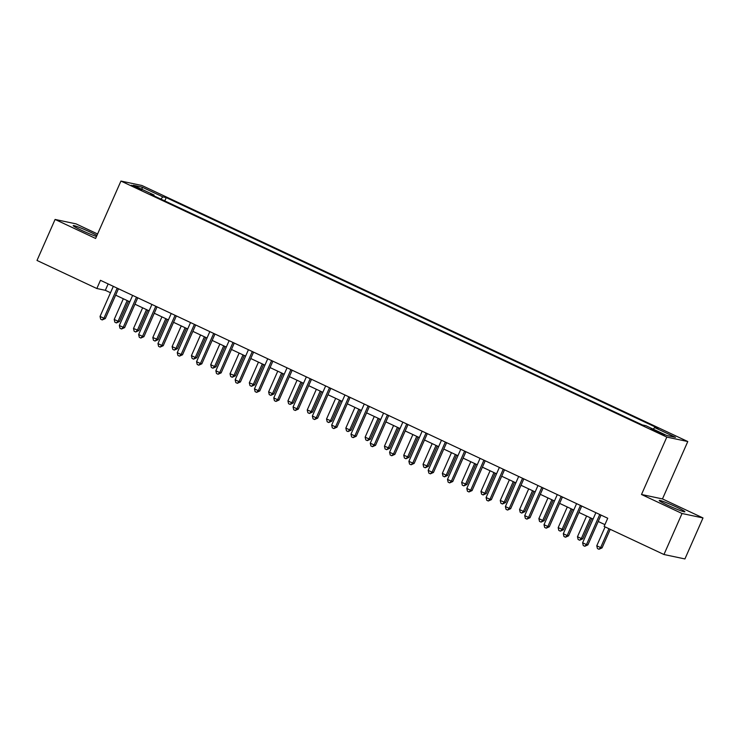 <?xml version="1.0" encoding="UTF-8"?>
<svg xmlns="http://www.w3.org/2000/svg" width="740" height="740" viewBox="0 0 740 740"><rect width="100%" height="100%" fill="white"/><g stroke="black" fill="none" stroke-linecap="round" stroke-linejoin="round"><path stroke-width="1.11" d="M96.931 235.477A14.014 0.981 23.8 0 0 90.447 232.194A14.014 0.981 23.8 0 0 73.205 225.608A14.014 0.981 23.8 0 0 81.603 230.325A14.014 0.981 23.8 0 0 96.496 236.467M667.637 505.189A14.014 0.981 23.8 0 0 684.879 511.784A14.014 0.981 23.8 0 0 676.48 507.066A14.014 0.981 23.8 0 0 659.238 500.471A14.014 0.981 23.8 0 0 667.637 505.189M134.708 187.146L141.784 189.856L138.334 187.914L131.258 185.213L134.708 187.146M97.588 233.988L76.044 223.878L55.084 219.447L37 260.452L96.838 288.517L105.339 290.311L110.501 292.735M687.784 441.53L141.895 185.49L120.935 181.06L666.823 437.09L687.784 441.53L662.466 498.927L641.506 494.496L682.04 513.505L703 517.945L662.466 498.927M703 517.945L684.916 558.941L663.956 554.51L682.04 513.505M663.956 554.51L604.118 526.445L607.734 518.24L100.455 280.312L96.838 288.517M661.153 433.15L650.904 428.932L657.638 432.41L664.492 435.028L661.153 433.15L660.857 433.825M653.272 429.163L654.641 427.554L658.063 428.284L166.232 197.599L164.77 200.919M654.641 427.554L675.49 437.331L666.759 435.49L645.918 425.713L642.487 424.982L150.655 194.296L154.077 195.027L133.237 185.25L141.96 187.09L162.809 196.868L166.232 197.599M55.084 219.447L95.617 238.456L120.935 181.06M641.506 494.496L666.823 437.09M115.644 295.149L129.805 301.791M134.948 304.196L149.101 310.837M154.253 313.251L168.406 319.893M173.549 322.307L187.71 328.949M192.853 331.363L207.015 338.004M212.158 340.418L226.32 347.06M231.463 349.465L245.615 356.107M250.758 358.521L264.92 365.162M270.063 367.577L284.225 374.218M289.368 376.632L303.529 383.274M308.673 385.679L322.834 392.32M327.977 394.735L342.13 401.376M347.273 403.79L361.435 410.432M366.578 412.846L380.739 419.488M385.882 421.893L400.044 428.534M405.187 430.948L419.339 437.59M424.492 440.004L438.644 446.646M443.787 449.06L457.949 455.701M463.092 458.115L477.254 464.748M482.397 467.162L496.559 473.804M501.702 476.218L515.854 482.859M520.997 485.274L535.159 491.915M540.302 494.329L554.463 500.971M559.607 503.376L573.768 510.017M578.911 512.432L593.073 519.073M598.216 521.487L604.913 524.632M108.151 283.929L105.339 290.311M162.809 196.868L160.904 199.106M154.003 195.869L154.077 195.027M141.96 187.09L142.228 189.468M599.761 514.504A1.794 1.702 -78.1 0 0 599.64 514.744L586.469 544.594L582.611 542.781L595.774 512.931A1.794 1.702 -78.1 0 0 595.866 512.681M601.028 515.096L587.893 544.89L586.469 544.594L584.804 546.268L583.259 545.547L582.611 542.781M587.893 544.89L584.804 546.268M605.098 526.908L596.773 545.778L600.64 547.591L602.055 547.887L610.241 529.313M602.055 547.887L598.965 549.265L600.64 547.591L608.965 528.712M598.965 549.265L597.421 548.543L596.773 545.778M580.465 505.448A1.794 1.702 -78.1 0 0 580.336 505.688L567.173 535.538L563.307 533.725L576.479 503.875A1.794 1.702 -78.1 0 0 576.562 503.626M581.723 506.049L568.588 535.834L567.173 535.538L565.499 537.221L563.954 536.491L563.307 533.725M568.588 535.834L565.499 537.221M561.16 496.401A1.794 1.702 -78.1 0 0 561.031 496.632L547.868 526.482L544.011 524.679L557.174 494.829A1.794 1.702 -78.1 0 0 557.266 494.57M562.428 496.993L549.284 526.788L547.868 526.482L546.194 528.166L544.649 527.444L544.011 524.679M549.284 526.788L546.194 528.166M541.856 487.346A1.794 1.702 -78.1 0 0 541.726 487.586L528.563 517.436L524.706 515.623L537.869 485.773A1.794 1.702 -78.1 0 0 537.962 485.514M543.123 487.938L529.979 517.732L528.563 517.436L526.889 519.11L525.345 518.389L524.706 515.623M529.979 517.732L526.889 519.11M586.598 516.039L577.477 536.722L581.335 538.535L582.75 538.831L591.741 518.453M582.75 538.831L579.66 540.219L581.335 538.535L590.455 517.852M579.66 540.219L578.116 539.488L577.477 536.722M567.293 506.983L558.173 527.676L563.445 529.784L572.436 509.398M563.445 529.784L560.356 531.163L562.03 529.479L571.151 508.796M560.356 531.163L558.811 530.432L558.173 527.676M547.989 497.928L538.868 518.62L542.725 520.433L544.14 520.729L553.132 500.342M544.14 520.729L541.051 522.107L542.725 520.433L551.855 499.74M541.051 522.107L539.506 521.385L538.868 518.62M522.551 478.29A1.794 1.702 -78.1 0 0 522.431 478.53L509.259 508.38L505.401 506.567L518.564 476.717A1.794 1.702 -78.1 0 0 518.657 476.468M523.818 478.882L510.674 508.676L509.259 508.38L507.585 510.054L506.04 509.333L505.401 506.567M510.674 508.676L507.585 510.054M528.693 488.881L519.563 509.564L523.43 511.377L524.845 511.673L533.836 491.286M524.845 511.673L521.755 513.051L523.43 511.377L532.55 490.685M521.755 513.051L520.211 512.33L519.563 509.564M503.246 469.234A1.794 1.702 -78.1 0 0 503.126 469.475L489.963 499.324L486.097 497.511L499.26 467.661A1.794 1.702 -78.1 0 0 499.352 467.412M504.513 469.826L491.379 499.62L489.963 499.324L488.289 501.008L486.744 500.277L486.097 497.511M491.379 499.62L488.289 501.008M483.951 460.188A1.794 1.702 -78.1 0 0 483.821 460.419L470.659 490.269L466.792 488.455L479.964 458.615A1.794 1.702 -78.1 0 0 480.057 458.356M485.209 460.779L472.074 490.574L470.659 490.269L468.984 491.952L467.44 491.221L466.792 488.455M472.074 490.574L468.984 491.952M464.646 451.132A1.794 1.702 -78.1 0 0 464.517 451.372L451.354 481.213L447.496 479.409L460.659 449.559A1.794 1.702 -78.1 0 0 460.752 449.3M465.913 451.724L452.769 481.518L451.354 481.213L449.68 482.896L448.135 482.175L447.496 479.409M452.769 481.518L449.68 482.896M445.341 442.076A1.794 1.702 -78.1 0 0 445.212 442.317L432.049 472.166L428.192 470.353L441.355 440.504A1.794 1.702 -78.1 0 0 441.447 440.245M446.608 442.668L433.464 472.462L432.049 472.166L430.375 473.841L428.83 473.119L428.192 470.353M433.464 472.462L430.375 473.841M426.036 433.02A1.794 1.702 -78.1 0 0 425.916 433.261L412.744 463.111L408.887 461.298L422.05 431.448A1.794 1.702 -78.1 0 0 422.142 431.198M427.304 433.612L414.169 463.407L412.744 463.111L411.07 464.785L409.535 464.063L408.887 461.298M414.169 463.407L411.07 464.785M509.388 479.825L500.259 500.508L505.54 502.617L514.531 482.24M505.54 502.617L502.451 503.996L504.125 502.321L513.245 481.638M502.451 503.996L500.906 503.274L500.259 500.508M490.084 470.769L480.963 491.452L484.82 493.266L486.236 493.571L495.227 473.184M486.236 493.571L483.146 494.949L484.82 493.266L493.941 472.582M483.146 494.949L481.601 494.218L480.963 491.452M470.779 461.714L461.658 482.406L466.931 484.515L475.922 464.128M466.931 484.515L463.841 485.893L465.516 484.21L474.645 463.527M463.841 485.893L462.296 485.172L461.658 482.406M451.474 452.667L442.354 473.35L446.211 475.163L447.626 475.459L456.617 455.072M447.626 475.459L444.536 476.838L446.211 475.163L455.341 454.471M444.536 476.838L442.992 476.116L442.354 473.35M432.179 443.611L423.049 464.295L428.331 466.404L437.322 446.026M428.331 466.404L425.241 467.782L426.915 466.108L436.036 445.425M425.241 467.782L423.696 467.06L423.049 464.295M406.741 423.964A1.794 1.702 -78.1 0 0 406.611 424.205L393.449 454.055L389.582 452.242L402.754 422.392A1.794 1.702 -78.1 0 0 402.838 422.142M407.999 424.566L394.864 454.36L393.449 454.055L391.775 455.738L390.23 455.007L389.582 452.242M394.864 454.36L391.775 455.738M412.874 434.556L403.744 455.239L409.026 457.357L418.017 436.97M409.026 457.357L405.936 458.735L407.611 457.052L416.731 436.369M405.936 458.735L404.392 458.005L403.744 455.239M387.436 414.918A1.794 1.702 -78.1 0 0 387.307 415.149L374.144 444.999L370.278 443.195L383.45 413.346A1.794 1.702 -78.1 0 0 383.542 413.087M388.704 415.51L375.559 445.304L374.144 444.999L372.47 446.683L370.925 445.961L370.278 443.195M375.559 445.304L372.47 446.683M393.569 425.5L384.449 446.192L389.721 448.301L398.712 427.914M389.721 448.301L386.632 449.68L388.306 447.996L397.426 427.313M386.632 449.68L385.087 448.958L384.449 446.192M368.132 405.862A1.794 1.702 -78.1 0 0 368.002 406.103L354.839 435.953L350.982 434.139L364.145 404.29A1.794 1.702 -78.1 0 0 364.237 404.031M369.399 406.454L356.255 436.249L354.839 435.953L353.165 437.627L351.62 436.905L350.982 434.139M356.255 436.249L353.165 437.627M374.264 416.444L365.144 437.137L369.001 438.95L370.416 439.246L379.407 418.858M370.416 439.246L367.327 440.624L369.001 438.95L378.131 418.257M367.327 440.624L365.782 439.902L365.144 437.137M348.827 396.807A1.794 1.702 -78.1 0 0 348.707 397.047L335.535 426.897L331.677 425.084L344.84 395.234A1.794 1.702 -78.1 0 0 344.933 394.984M350.094 397.399L336.95 427.193L335.535 426.897L333.86 428.571L332.315 427.85L331.677 425.084M336.95 427.193L333.86 428.571M354.96 407.398L345.839 428.081L349.696 429.894L351.121 430.19L360.112 409.812M351.121 430.19L348.031 431.568L349.696 429.894L358.826 409.202M348.031 431.568L346.486 430.846L345.839 428.081M329.522 387.751A1.794 1.702 -78.1 0 0 329.402 387.991L316.23 417.841L312.373 416.028L325.535 386.178A1.794 1.702 -78.1 0 0 325.628 385.929M330.789 388.352L317.654 418.146L316.23 417.841L314.565 419.525L313.02 418.794L312.373 416.028M317.654 418.146L314.565 419.525M335.664 398.342L326.534 419.025L331.816 421.143L340.807 400.756M331.816 421.143L328.726 422.522L330.401 420.838L339.521 400.155M328.726 422.522L327.182 421.791L326.534 419.025M310.226 378.704A1.794 1.702 -78.1 0 0 310.097 378.936L296.934 408.785L293.068 406.982L306.24 377.132A1.794 1.702 -78.1 0 0 306.323 376.873M311.485 379.296L298.35 409.091L296.934 408.785L295.26 410.469L293.715 409.747L293.068 406.982M298.35 409.091L295.26 410.469M316.359 389.286L307.239 409.979L312.511 412.088L321.502 391.7M312.511 412.088L309.422 413.466L311.096 411.782L320.216 391.099M309.422 413.466L307.877 412.744L307.239 409.979M290.922 369.649A1.794 1.702 -78.1 0 0 290.792 369.889L277.63 399.739L273.772 397.926L286.935 368.076A1.794 1.702 -78.1 0 0 287.028 367.817M292.189 370.24L279.045 400.035L277.63 399.739L275.955 401.413L274.411 400.692L273.772 397.926M279.045 400.035L275.955 401.413M271.617 360.593A1.794 1.702 -78.1 0 0 271.488 360.833L258.325 390.683L254.468 388.87L267.63 359.02A1.794 1.702 -78.1 0 0 267.723 358.771M272.884 361.185L259.74 390.979L258.325 390.683L256.65 392.357L255.106 391.636L254.468 388.87M259.74 390.979L256.65 392.357M252.312 351.537A1.794 1.702 -78.1 0 0 252.192 351.778L239.02 381.627L235.163 379.814L248.326 349.964A1.794 1.702 -78.1 0 0 248.418 349.715M253.579 352.138L240.435 381.923L239.02 381.627L237.346 383.311L235.801 382.58L235.163 379.814M240.435 381.923L237.346 383.311M233.008 342.49A1.794 1.702 -78.1 0 0 232.887 342.722L219.725 372.572L215.858 370.768L229.021 340.918A1.794 1.702 -78.1 0 0 229.113 340.659M234.275 343.082L221.14 372.877L219.725 372.572L218.05 374.255L216.506 373.524L215.858 370.768M221.14 372.877L218.05 374.255M213.712 333.435A1.794 1.702 -78.1 0 0 213.583 333.675L200.42 363.525L196.553 361.712L209.725 331.862A1.794 1.702 -78.1 0 0 209.818 331.603M214.97 334.027L201.835 363.821L200.42 363.525L198.746 365.199L197.201 364.478L196.553 361.712M201.835 363.821L198.746 365.199M194.407 324.379A1.794 1.702 -78.1 0 0 194.278 324.62L181.115 354.469L177.258 352.656L190.421 322.807A1.794 1.702 -78.1 0 0 190.513 322.557M195.674 324.971L182.53 354.765L181.115 354.469L179.441 356.144L177.896 355.422L177.258 352.656M182.53 354.765L179.441 356.144M175.103 315.323A1.794 1.702 -78.1 0 0 174.973 315.564L161.81 345.414L157.953 343.601L171.116 313.751A1.794 1.702 -78.1 0 0 171.208 313.501M176.37 315.915L163.226 345.71L161.81 345.414L160.136 347.088L158.591 346.366L157.953 343.601M163.226 345.71L160.136 347.088M155.798 306.277A1.794 1.702 -78.1 0 0 155.678 306.508L142.506 336.358L138.648 334.545L151.811 304.695A1.794 1.702 -78.1 0 0 151.904 304.445M157.065 306.869L143.93 336.663L142.506 336.358L140.831 338.041L139.296 337.311L138.648 334.545M143.93 336.663L140.831 338.041M136.493 297.221A1.794 1.702 -78.1 0 0 136.373 297.452L123.21 327.302L119.344 325.498L132.516 295.649A1.794 1.702 -78.1 0 0 132.599 295.389M137.76 297.813L124.625 327.607L123.21 327.302L121.536 328.986L119.991 328.264L119.344 325.498M124.625 327.607L121.536 328.986M297.055 380.231L287.934 400.923L291.791 402.736L293.207 403.032L302.197 382.645M293.207 403.032L290.117 404.41L291.791 402.736L300.912 382.043M290.117 404.41L288.572 403.689L287.934 400.923M277.75 371.184L268.629 391.867L272.486 393.68L273.902 393.976L282.893 373.589M273.902 393.976L270.812 395.354L272.486 393.68L281.616 372.988M270.812 395.354L269.268 394.633L268.629 391.867M258.454 362.128L249.325 382.811L254.606 384.92L263.597 364.543M254.606 384.92L251.517 386.308L253.191 384.624L262.312 363.941M251.517 386.308L249.972 385.577L249.325 382.811M239.15 353.072L230.02 373.765L235.302 375.874L244.293 355.487M235.302 375.874L232.212 377.252L233.886 375.569L243.007 354.886M232.212 377.252L230.667 376.521L230.02 373.765M219.845 344.017L210.724 364.709L214.582 366.522L215.997 366.818L224.988 346.431M215.997 366.818L212.907 368.196L214.582 366.522L223.702 345.83M212.907 368.196L211.363 367.475L210.724 364.709M200.54 334.97L191.419 355.653L195.277 357.466L196.692 357.762L205.683 337.375M196.692 357.762L193.603 359.141L195.277 357.466L204.406 336.774M193.603 359.141L192.058 358.419L191.419 355.653M181.235 325.914L172.115 346.598L175.972 348.411L177.387 348.707L186.378 328.329M177.387 348.707L174.298 350.085L175.972 348.411L185.102 327.728M174.298 350.085L172.753 349.363L172.115 346.598M161.94 316.859L152.81 337.542L158.092 339.66L167.083 319.273M158.092 339.66L155.002 341.038L156.677 339.355L165.797 318.672M155.002 341.038L153.458 340.308L152.81 337.542M142.635 307.803L133.505 328.495L138.787 330.604L147.778 310.217M138.787 330.604L135.697 331.983L137.372 330.299L146.492 309.616M135.697 331.983L134.153 331.261L133.505 328.495M117.198 288.165A1.794 1.702 -78.1 0 0 117.068 288.406L103.905 318.256L100.039 316.443L113.211 286.593A1.794 1.702 -78.1 0 0 113.303 286.334M118.465 288.757L105.321 318.552L103.905 318.256L102.231 319.93L100.686 319.208L100.039 316.443M105.321 318.552L102.231 319.93M123.33 298.757L114.21 319.44L118.067 321.252L119.482 321.549L128.473 301.161M119.482 321.549L116.393 322.927L118.067 321.252L127.188 300.56M116.393 322.927L114.848 322.205L114.21 319.44M657.425 432.308L657.749 431.559M599.64 514.744L600.788 514.985M580.336 505.688L581.492 505.929M561.031 496.632L562.187 496.882M541.726 487.586L542.883 487.827M522.431 478.53L523.578 478.771M503.126 469.475L504.282 469.715M483.821 460.419L484.977 460.668M464.517 451.372L465.673 451.613M445.212 442.317L446.368 442.557M425.916 433.261L427.063 433.501M406.611 424.205L407.768 424.455M387.307 415.149L388.463 415.399M368.002 406.103L369.158 406.343M348.707 397.047L349.854 397.288M329.402 387.991L330.549 388.241M310.097 378.936L311.253 379.185M290.792 369.889L291.949 370.13M271.488 360.833L272.644 361.074M252.192 351.778L253.339 352.018M232.887 342.722L234.044 342.971M213.583 333.675L214.739 333.916M194.278 324.62L195.434 324.86M174.973 315.564L176.129 315.804M155.678 306.508L156.825 306.758M136.373 297.452L137.529 297.702M117.068 288.406L118.224 288.646"/></g></svg>
